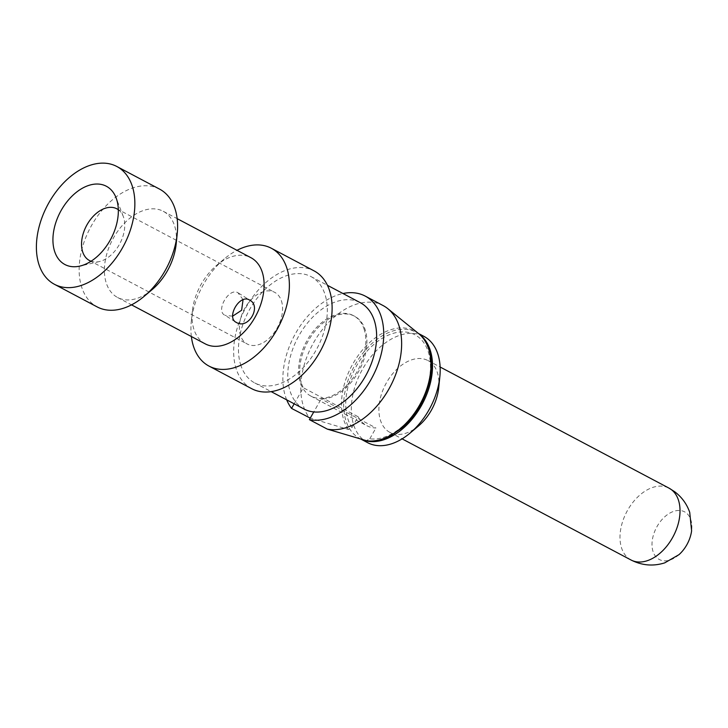 <?xml version="1.0" encoding="UTF-8"?>
<svg xmlns="http://www.w3.org/2000/svg" width="728" height="728" viewBox="0 0 728 728"><rect width="100%" height="100%" fill="white"/><g stroke="black" fill="none" stroke-linecap="round" stroke-linejoin="round"><path stroke-width="0.55" stroke-dasharray="3.64 2.73" d="M383.146 305.587A68.277 44.162 -62.1 0 0 322.286 329.693A68.277 44.162 -62.1 0 0 303.594 406.643A68.277 44.162 -62.1 0 0 309.464 417.881L348.43 429.493L351.952 427.582A57.348 37.092 117.9 0 1 348.111 419.647A57.348 37.092 117.9 0 1 374.119 344.208A57.348 37.092 117.9 0 1 428.082 351.269A57.348 37.092 117.9 0 1 416.343 410.428A57.348 37.092 117.9 0 1 369.779 438.802L366.248 440.722M367.631 442.679A60.151 38.903 117.9 0 1 353.826 425.38A60.151 38.903 117.9 0 1 370.288 357.594A60.151 38.903 117.9 0 1 423.905 336.354M361.115 439.193A60.151 38.903 117.9 0 1 359.96 438.62A60.151 38.903 117.9 0 1 346.155 421.321A60.151 38.903 117.9 0 1 362.617 353.535A60.151 38.903 117.9 0 1 416.234 332.286A60.151 38.903 117.9 0 1 419.51 334.361M286.696 399.845A68.277 44.162 117.9 0 1 285.685 397.17A68.277 44.162 117.9 0 1 295.177 334.125A68.277 44.162 117.9 0 1 342.961 293.521M438.693 387.869A40.641 26.29 -62.1 0 0 437.255 372.245A40.641 26.29 -62.1 0 0 427.928 360.551A40.641 26.29 -62.1 0 0 391.7 374.902A40.641 26.29 -62.1 0 0 380.58 420.702A40.641 26.29 -62.1 0 0 389.908 432.396A40.641 26.29 -62.1 0 0 418.545 425.935M294.176 403.812L303.339 387.751A45.518 29.439 117.9 0 1 301.556 383.601A45.518 29.439 117.9 0 1 314.023 332.296A45.518 29.439 117.9 0 1 354.591 316.225A45.518 29.439 117.9 0 1 365.037 329.32A45.518 29.439 117.9 0 1 356.675 374.802A45.518 29.439 117.9 0 1 321.157 398.98L313.777 411.93M363.945 328.738A45.518 29.439 117.9 0 1 351.488 380.034A45.518 29.439 117.9 0 1 310.911 396.114A45.518 29.439 117.9 0 1 300.464 383.019A45.518 29.439 117.9 0 1 312.922 331.722A45.518 29.439 117.9 0 1 353.499 315.643A45.518 29.439 117.9 0 1 363.945 328.738M678.96 554.672A26.982 17.454 117.9 0 1 653.116 551.751A26.982 17.454 117.9 0 1 665.356 516.261A26.982 17.454 117.9 0 1 690.745 519.574A26.982 17.454 117.9 0 1 691.6 530.785M304.067 409.045A60.151 38.903 117.9 0 1 290.263 391.737A60.151 38.903 117.9 0 1 306.734 323.951A60.151 38.903 117.9 0 1 360.342 302.712M240.95 365.647A60.151 38.903 117.9 0 1 257.412 297.852A60.151 38.903 117.9 0 1 311.029 276.613A60.151 38.903 117.9 0 1 324.834 293.921A60.151 38.903 117.9 0 1 308.363 361.707A60.151 38.903 117.9 0 1 254.755 382.946A60.151 38.903 117.9 0 1 240.95 365.647M251.715 388.697A66.657 43.116 117.9 0 1 236.409 369.524A66.657 43.116 117.9 0 1 254.664 294.403A66.657 43.116 117.9 0 1 314.068 270.871M191.364 336.527A66.657 43.116 117.9 0 1 191.318 321.276A66.657 43.116 117.9 0 1 224.361 258.84A66.657 43.116 117.9 0 1 236.991 250.314M205.287 343.889A48.776 31.541 117.9 0 1 194.085 329.857A48.776 31.541 117.9 0 1 192.365 311.111A48.776 31.541 117.9 0 1 216.535 265.429A48.776 31.541 117.9 0 1 250.905 257.676M151.979 289.744A48.776 31.541 117.9 0 1 117.608 297.497A48.776 31.541 117.9 0 1 106.415 283.465A48.776 31.541 117.9 0 1 119.765 228.501A48.776 31.541 117.9 0 1 163.236 211.284A48.776 31.541 117.9 0 1 174.429 225.307A48.776 31.541 117.9 0 1 176.158 244.053M159.55 189.098A66.657 43.116 -62.1 0 0 100.136 212.631A66.657 43.116 -62.1 0 0 81.891 287.742A66.657 43.116 -62.1 0 0 97.188 306.925M243.061 299.654L237.947 292.747C228.883 287.205 215.188 311.211 225.07 315.324L235.981 322.222M232.632 316.18L225.07 315.324M281.381 300.737A29.266 18.928 117.9 0 1 273.364 333.715A29.266 18.928 117.9 0 1 247.283 344.044A29.266 18.928 117.9 0 1 240.568 335.626A29.266 18.928 117.9 0 1 248.576 302.648A29.266 18.928 117.9 0 1 274.656 292.319A29.266 18.928 117.9 0 1 281.381 300.737M118.318 209.719A29.266 18.928 117.9 0 1 123.287 216.453A29.266 18.928 117.9 0 1 123.569 217.226A29.266 18.928 117.9 0 1 99.418 261.552A29.266 18.928 117.9 0 1 91.064 261.234M351.952 427.582L358.131 416.753L303.339 387.751M358.131 416.753A45.518 29.439 -62.1 0 0 366.803 425.689A45.518 29.439 -62.1 0 0 375.957 427.973L321.157 398.98M369.779 438.802L375.957 427.973M348.43 429.493A60.56 39.175 117.9 0 1 343.998 420.575A60.56 39.175 117.9 0 1 362.944 349.449A60.56 39.175 117.9 0 1 418.691 333.67M631.003 559.987A40.641 26.29 117.9 0 1 621.676 548.293A40.641 26.29 117.9 0 1 632.796 502.493A40.641 26.29 117.9 0 1 669.023 488.142M359.96 438.62L360.952 439.148M416.234 332.286L418.4 333.442M389.908 432.396L402.102 438.857M427.928 360.551L440.131 367.012M310.911 396.114L366.803 425.689M353.499 315.643L354.591 316.225M311.029 276.613L327.445 285.303M254.755 382.946L271.171 391.637M192.365 311.111L191.318 321.276M216.535 265.429L224.361 258.84M163.236 211.284L177.159 218.646M117.608 297.497L131.531 304.859M238.447 293.038L249.841 300.218M89.48 260.533L247.283 344.044M99.418 261.552L79.962 266.075M116.853 208.799L274.656 292.319M123.287 216.453L116.089 197.825"/><path stroke-width="1.09" d="M366.83 440.804L327.281 429.111A68.277 44.162 -62.1 0 0 383.947 396.988A68.277 44.162 -62.1 0 0 398.817 325.225A68.277 44.162 -62.1 0 0 387.806 308.672A68.277 44.162 -62.1 0 0 383.146 305.587L365.238 296.105A68.277 44.162 117.9 0 1 380.908 315.752A68.277 44.162 117.9 0 1 366.038 387.514A68.277 44.162 117.9 0 1 309.382 419.637L313.777 411.93M418.4 333.442L423.905 336.354A60.151 38.903 117.9 0 1 437.71 353.653A60.151 38.903 117.9 0 1 439.839 376.776A60.151 38.903 117.9 0 1 410.019 433.124A60.151 38.903 117.9 0 1 367.631 442.679L360.952 439.148M419.51 334.361A60.151 38.903 117.9 0 1 430.039 349.595A60.151 38.903 117.9 0 1 414.168 416.607A60.151 38.903 117.9 0 1 361.115 439.193M310.246 418.118L291.555 408.408A68.277 44.162 117.9 0 1 286.696 399.845M342.961 293.521A68.277 44.162 117.9 0 1 365.238 296.105M410.019 433.124L418.545 425.935A40.641 26.29 -62.1 0 0 438.693 387.869L439.839 376.776M291.555 408.408L294.176 403.812M309.382 419.637L327.281 429.111M669.023 488.142L674.692 491.728C681.845 497.16 686.85 504.04 689.725 512.366L691.6 530.785A26.982 17.454 117.9 0 1 678.96 554.672L664.737 562.853C653.253 566.493 642.005 565.547 631.003 559.987A40.641 26.29 117.9 0 0 667.221 545.636A40.641 26.29 117.9 0 0 678.35 499.836A40.641 26.29 117.9 0 0 669.023 488.142L440.131 367.012M327.445 285.303L360.342 302.712A60.151 38.903 117.9 0 1 374.147 320.02A60.151 38.903 117.9 0 1 357.685 387.806A60.151 38.903 117.9 0 1 304.067 409.045L271.171 391.637M236.991 250.314A66.657 43.116 117.9 0 1 271.326 248.248L314.068 270.871A66.657 43.116 117.9 0 1 329.365 290.044A66.657 43.116 117.9 0 1 311.12 365.156A66.657 43.116 117.9 0 1 251.715 388.697L208.972 366.075A66.657 43.116 117.9 0 1 193.675 346.901A66.657 43.116 117.9 0 1 191.364 336.527M271.326 248.248A66.657 43.116 117.9 0 1 286.632 267.422A66.657 43.116 117.9 0 1 268.377 342.542A66.657 43.116 117.9 0 1 208.972 366.075M177.159 218.646L250.905 257.676A48.776 31.541 117.9 0 1 262.107 271.708A48.776 31.541 117.9 0 1 248.749 326.672A48.776 31.541 117.9 0 1 205.287 343.889L131.531 304.859M177.204 233.888L176.158 244.053A48.776 31.541 117.9 0 1 151.979 289.744L144.162 296.323A66.657 43.116 -62.1 0 0 177.204 233.888A66.657 43.116 -62.1 0 0 174.847 208.272A66.657 43.116 -62.1 0 0 159.55 189.098L116.808 166.475A66.657 43.116 117.9 0 1 132.105 185.649A66.657 43.116 117.9 0 1 113.859 260.77A66.657 43.116 117.9 0 1 54.454 284.302A66.657 43.116 117.9 0 1 39.148 265.129A66.657 43.116 117.9 0 1 57.403 190.017A66.657 43.116 117.9 0 1 116.808 166.475M249.841 300.218L249.349 299.927C239.494 293.885 225.798 317.909 236.473 322.504L235.981 322.222M249.349 299.927C262.126 305.86 248.43 329.875 236.473 322.504M54.454 284.302L97.188 306.925A66.657 43.116 -62.1 0 0 144.162 296.323M243.061 299.654L241.632 310.255L232.632 316.18M91.064 261.234A29.266 18.928 117.9 0 1 89.48 260.533A29.266 18.928 117.9 0 1 82.755 252.116A29.266 18.928 117.9 0 1 90.773 219.137A29.266 18.928 117.9 0 1 116.853 208.799A29.266 18.928 117.9 0 1 118.318 209.719M54.755 251.788A44.281 28.638 117.9 0 1 74.265 194.039A44.281 28.638 117.9 0 1 116.089 197.825A44.281 28.638 117.9 0 1 116.507 198.99A44.281 28.638 117.9 0 1 79.962 266.075A44.281 28.638 117.9 0 1 54.755 251.788M366.557 440.786C374.065 441.942 382.182 440.24 390.9 435.69L402.229 427.809C409.718 421.303 416.052 413.313 421.212 403.822C431.44 383.665 434.024 365.42 428.974 349.067C426.663 342.451 423.241 337.328 418.691 333.67A60.56 39.175 117.9 0 1 428.455 348.357A60.56 39.175 117.9 0 1 415.788 411.229A60.56 39.175 117.9 0 1 366.248 440.722M418.691 333.67L387.806 308.672M402.102 438.857L631.003 559.987"/></g></svg>

